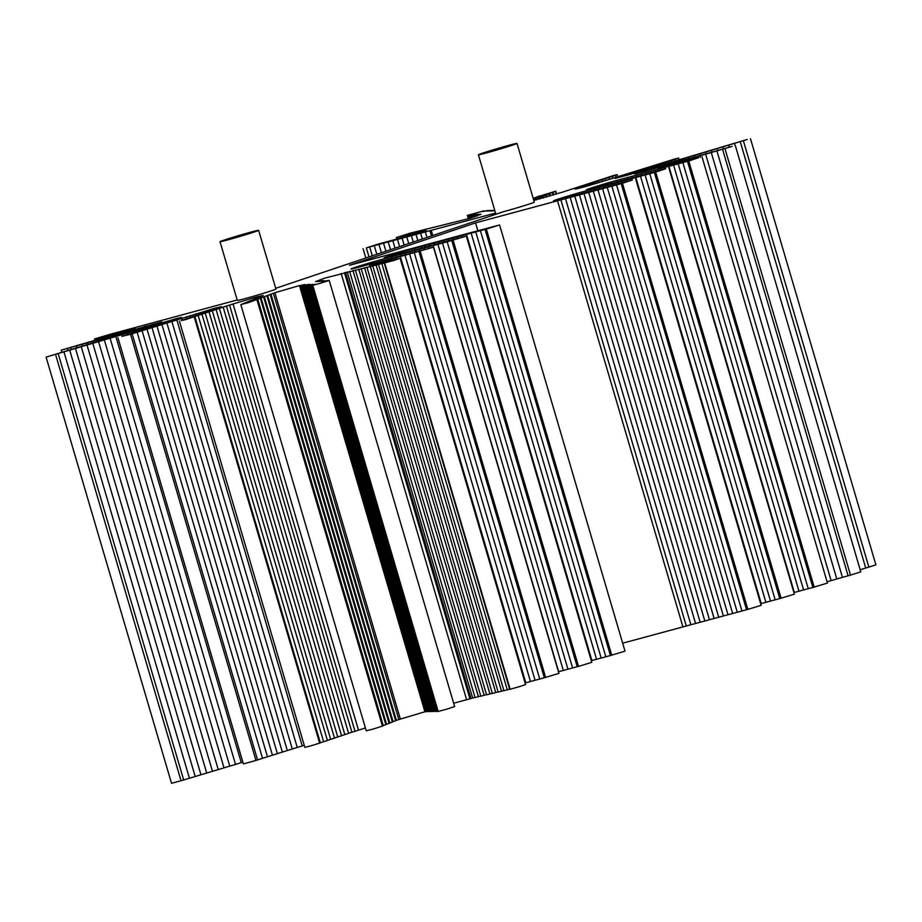 <?xml version="1.0" encoding="UTF-8"?>
<svg xmlns="http://www.w3.org/2000/svg" width="922" height="922" viewBox="0 0 922 922"><rect width="100%" height="100%" fill="white"/><g stroke="black" fill="none" stroke-linecap="round" stroke-linejoin="round"><path stroke-width="1.38" d="M495.552 213.063L425.319 231.918L426.955 237.438M425.319 231.918L416.053 234.419L417.839 240.504M416.053 234.419L406.775 236.919L408.734 243.569M406.775 236.919L397.497 239.409L399.618 246.623M397.497 239.409L388.22 241.91L390.513 249.689M388.22 241.91L378.954 244.411L381.408 252.755M378.954 244.411L366.334 247.88L368.996 256.927M377.594 244.261L405.45 236.735M426.241 230.684L423.532 230.926L423.705 231.514M423.532 230.926L417.758 232.298L418.023 233.231M417.758 232.298L411.984 233.681L412.318 234.833M411.984 233.681L406.199 235.052L406.625 236.493M406.199 235.052L397.509 237.219L397.981 238.821M483.912 210.827L467.362 215.425L474.196 214.365L471.476 215.345L475.556 214.342L472.836 215.322L476.916 214.319L474.196 215.299L478.276 214.284L475.556 215.264L479.636 214.261L476.916 215.241L480.996 214.238L469.621 218.399L409.679 233.301L397.509 237.219M483.866 210.827L482.471 211.507L485.237 211.15M485.191 210.988L487.911 210.47L486.597 211.126M486.551 210.965L489.271 210.447L487.957 211.103M487.911 210.942L490.631 210.423L489.317 211.069M489.271 210.908L491.991 210.4L490.677 211.046M490.631 210.884L493.351 210.366L492.037 211.023M491.991 210.861L494.711 210.343L493.397 210.988M493.351 210.827L494.826 210.596M535.947 199.901L535.913 199.233L534.034 199.636L555.747 191.188L539.497 196.167M533.769 200.374L563.503 191.834L613.891 175.399L617.152 174.65L615.458 175.307L616.034 177.255M578.786 188.376L578.601 187.765L575.167 189.114L583.845 187.028L600.775 182.037L675.377 158.826L678.627 158.077L674.708 159.46L675.158 160.993M651.508 169.441L651.255 168.611L653.882 167.769L747.223 139.464L629.507 174.569L615.009 178.43L620.99 176.333L621.174 176.966M860.18 569.761L875.9 564.886L750.473 138.715M672.034 164.854L671.815 164.116L732.103 146.414L644.224 171.504L634.751 173.901L645.435 170.351L645.654 171.1M717.005 151.196L842.443 577.368L850.499 575.121L860.791 571.836L735.353 145.664M705.71 154.423L831.137 580.606L842.443 577.368M672.265 164.819L658.043 168.461L668.761 165.05L668.946 165.683M620.921 180.931L620.471 179.398L688.769 160.993L698.772 157.627L672.23 164.842M682.833 162.526L808.26 588.697L812.858 587.418M673.556 165.026L798.982 591.198L803.581 589.919M611.355 183.443L593.906 188.088A19.685 0.588 -16.4 0 1 586.461 189.794A19.685 0.588 -16.4 0 1 596.891 186.186A19.685 0.588 -16.4 0 1 616.795 180.389L617.221 181.841M639.177 175.941L611.321 183.466M591.198 191.142L590.748 189.609L655.68 172.114L665.684 168.749L639.153 175.964M649.745 173.647L775.172 599.819L779.77 598.539M640.467 176.148L765.894 602.32L770.492 601.04M760.638 603.668L761.261 603.564M477.861 230.684L475.556 222.87L622.442 183.294L632.446 179.928L560.841 199.21A19.685 0.588 -16.4 0 1 553.407 200.915A19.685 0.588 -16.4 0 1 563.838 197.308A19.685 0.588 -16.4 0 1 583.73 191.511L584.156 192.963M616.518 184.815L741.945 610.998L746.543 609.719M607.241 187.316L732.667 613.487L737.266 612.22M597.963 189.817L723.39 615.988L728.034 614.744M588.685 192.318L714.124 618.489L718.711 617.221M579.419 194.819L704.846 620.99L709.444 619.722M570.142 197.32L695.568 623.491L700.167 622.212M560.864 199.82L686.291 625.992L690.889 624.713M479.106 230.408L349.45 265.294L475.556 222.87M421.85 248.099L421.4 246.566L486.332 229.071L499.586 224.956L479.083 230.431M480.397 230.604L605.835 656.775L610.422 655.496M471.13 233.105L596.557 659.276L601.19 658.02M591.29 660.625L591.878 660.498M408.746 251.602L391.504 256.166A19.685 0.588 163.6 0 1 384.059 257.872A19.685 0.588 163.6 0 1 394.489 254.265A19.685 0.588 163.6 0 1 414.393 248.467L414.819 249.92M427.301 246.6L408.723 251.625M455.122 239.098L427.266 246.623M427.209 711.392L425.952 711.692L300.514 285.52L304.583 284.506L301.851 285.486L308.663 284.425L305.943 285.405L310.023 284.402L307.303 285.382L312.742 284.345L310.023 285.324L315.462 284.299L312.765 285.278L321.478 282.95L329.212 280.403L321.017 281.487L323.737 280.507L318.286 281.533L321.017 280.565L316.926 281.567L319.657 280.588L315.566 281.59L324.59 278.156L394.04 260.465L399.053 258.609L369.687 265.778L373.802 264.015L433.49 247.2L358.439 267.288A19.685 0.588 163.6 0 1 351.005 268.994A19.685 0.588 163.6 0 1 361.424 265.386A19.685 0.588 163.6 0 1 381.328 259.589L447.17 241.783L572.597 667.954L577.195 666.675M447.17 241.783L466.359 236.136L455.099 239.132M437.892 244.272L563.33 670.455L567.917 669.176M414.312 252.835L539.739 679.018L544.326 677.739M405.035 255.336L530.461 681.508L535.094 680.263M525.079 682.902L525.782 682.741M382.688 261.433L383.033 262.597M381.858 263.657L507.284 689.829L509.659 689.16M376.084 265.029L501.51 691.2L503.885 690.532M370.298 266.4L495.736 692.572L498.099 691.903M364.524 267.772L489.951 693.943L492.325 693.275M358.75 269.143L484.177 695.315L486.551 694.646M352.976 270.515L478.403 696.686L480.777 696.018M347.191 271.886L472.629 698.058L474.991 697.401M453.659 703.221L469.92 698.818L344.482 272.647M400.309 718.918L274.883 292.735L299.466 285.578L424.904 711.749L395.596 720.531M135.304 328.532L61.209 350.164L161.823 321.928L46.1 357.114L176.598 318.528L181.553 317.399L169.867 321.363L121.865 336.369L130.532 334.271L214.791 308.236L221.407 306.715L216.29 308.835L181.115 320.522L185.068 319.773L226.455 306.058L351.893 732.229L358.497 730.166L233.059 303.995L256.593 296.965L263.196 295.455L260.73 296.815M110.098 338.224L235.525 764.407L181.035 780.75L171.527 783.285L46.1 357.114M135.188 328.128L128.976 329.73L129.172 330.387M128.976 329.73L119.699 332.231L119.964 333.119M119.699 332.231L110.421 334.732L110.732 335.769M110.421 334.732L94.551 338.95L109.142 334.582M109.13 334.536L118.373 332.058M118.35 332.081L146.206 324.556M146.172 324.579L164.75 319.554M275.701 288.309L503.297 211.76A20.123 0.599 -16.4 0 0 523.638 205.837A20.123 0.599 -16.4 0 0 534.299 202.149L517.012 143.417A20.123 0.599 -16.4 0 0 509.405 145.169A20.123 0.599 -16.4 0 0 489.063 151.081A20.123 0.599 -16.4 0 0 478.403 154.781A20.123 0.599 -16.4 0 0 486.009 153.04A20.123 0.599 -16.4 0 0 506.351 147.117A20.123 0.599 -16.4 0 0 517.012 143.417M258.633 230.327L275.92 289.047A20.123 0.599 163.6 0 1 265.259 292.747A20.123 0.599 163.6 0 1 244.918 298.659A20.123 0.599 163.6 0 1 237.311 300.411L220.024 241.691A20.123 0.599 -16.4 0 0 227.63 239.939A20.123 0.599 -16.4 0 0 247.972 234.015A20.123 0.599 -16.4 0 0 258.633 230.327A20.123 0.599 -16.4 0 0 251.026 232.067A20.123 0.599 -16.4 0 0 230.684 237.991A20.123 0.599 -16.4 0 0 220.024 241.691M164.727 319.577L237.185 299.973M145.837 326.181L146.079 326.987M235.525 764.407L242.855 762.16M159.333 323.564L159.644 324.613M167.066 321.259L167.343 322.216M137.09 332.151L262.516 758.322L255.959 760.443L243.373 763.923L117.947 337.752M262.516 758.322L277.395 753.654L151.969 327.483L277.395 753.654M142.046 330.595L267.472 756.766L142.046 330.595M156.924 325.927L282.351 752.098L277.395 753.643M282.351 752.098L287.318 750.543L161.892 324.36L287.318 750.543M166.847 322.804L292.274 748.987L287.318 750.531M292.274 748.987L304.237 745.276M171.803 321.248L297.241 747.419M181.726 318.136L182.314 320.13L181.726 318.136M190.059 315.589L190.589 317.387M195.798 313.791L196.282 315.439M179.421 321.179L304.848 747.35L310.495 745.944L320.36 742.89L194.934 316.719M198.195 315.566L323.622 741.737L320.326 742.763M323.622 741.737L327.425 740.504L201.999 314.333M205.26 313.18L330.687 739.363L327.391 740.378M330.687 739.363L334.49 738.13L209.064 311.959M212.325 310.806L337.752 736.978L334.456 738.003M337.752 736.978L341.555 735.756L216.128 309.585M219.39 308.432L344.828 734.604L341.52 735.629M344.828 734.604L348.62 733.382L223.193 307.21M351.893 732.229L348.585 733.255M226.455 306.058L229.566 305.101L355.005 731.273M233.059 303.995L229.566 305.101M358.497 730.166L365.412 727.954M274.883 292.735L247.949 302.808L241.161 304.456L260.661 296.596M240.826 304.64L366.253 730.812L373.375 728.979L382.572 726.052L257.134 299.88M257.837 299.42L383.264 725.591L382.503 725.833M383.264 725.591L385.834 724.727L260.407 298.555M261.11 298.094L386.537 724.277L385.776 724.508M386.537 724.277L389.107 723.413L263.68 297.23M264.384 296.78L389.81 722.952L389.049 723.182M389.81 722.952L392.38 722.087L266.954 295.916M267.645 295.455L393.083 721.626L392.323 721.857M393.083 721.626L395.653 720.762L270.227 294.591M273.361 293.334L398.8 719.506M425.952 711.692L424.904 711.749M300.514 285.52L299.466 285.578M428.569 711.369L427.289 711.657L301.851 285.486M429.929 711.335L428.649 711.634L303.211 285.463M431.289 711.311L430.009 711.6L304.571 285.428M432.649 711.288L431.369 711.577L305.943 285.405M434.008 711.254L432.729 711.553L307.303 285.382M435.368 711.231L434.089 711.53L308.663 285.347M436.728 711.208L435.449 711.496L310.023 285.324M438.088 711.173L436.809 711.473L311.382 285.301M312.765 285.278L438.169 711.45L446.905 709.122L454.638 706.575L329.212 280.403M472.629 698.058L469.92 698.818M478.403 696.686L475.049 697.562L349.611 271.391M484.177 695.315L480.823 696.191L355.396 270.019M489.951 693.943L486.597 694.819L361.17 268.648M495.736 692.572L492.371 693.448L366.944 267.276M501.51 691.2L498.157 692.076L372.73 265.905M507.284 689.829L503.931 690.705L378.504 264.533M384.278 263.162L509.705 689.333L519.466 686.648L525.575 684.585L400.148 258.414M383.437 261.226L383.771 262.39M530.461 681.508L525.828 682.764M400.367 256.616L525.794 682.787M539.739 679.018L535.071 680.286L409.645 254.115M544.372 677.762L558.928 673.371L433.49 247.2M418.945 251.591L544.349 677.785M563.33 670.455L558.686 671.7M572.597 667.954L567.94 669.222L442.502 243.051M451.78 240.55L577.207 666.721L578.532 666.422L591.786 662.307L466.359 236.136M421.4 246.566L414.393 248.467M438.63 241.875L439.103 243.477M447.908 239.374L448.38 240.976M596.557 659.276L591.912 660.521M466.463 234.372L591.889 660.544M605.835 656.775L601.167 658.043L475.729 231.871M610.468 655.53L625.012 651.128L499.586 224.956M485.041 229.348L610.445 655.554M622.684 643.199L686.291 625.992M695.568 623.491L690.935 624.736M565.474 198.587L690.901 624.759M704.846 620.99L700.201 622.246M714.124 618.489L709.456 619.768L584.018 193.597M723.39 615.988L718.757 617.244M593.295 191.096L718.734 617.267M732.667 613.487L728 614.767L602.573 188.595M741.945 610.998L737.312 612.243M611.851 186.094L737.277 612.266M746.578 609.742L761.134 605.351L635.707 179.179M621.151 183.57L746.555 609.765M590.748 189.609L583.73 191.511M598.701 187.42L599.173 189.022M607.978 184.919L608.451 186.521M626.534 179.917L626.995 181.519M765.894 602.32L761.238 603.587L635.8 177.416M775.172 599.819L770.538 601.063M779.816 598.562L794.361 594.171L668.934 168M620.471 179.398L616.795 180.389M623.837 178.488L624.286 180.009M631.789 176.298L632.262 177.888M641.067 173.797L641.528 175.387M659.61 168.795L660.083 170.386M798.982 591.198L794.315 592.466L668.888 166.294M808.26 588.697L803.627 589.942M678.166 163.793L803.592 589.965M812.904 587.441L827.449 583.05L702.022 156.878M687.466 161.269L812.87 587.464M671.815 164.116L668.761 165.05M831.137 580.606L827.08 581.817M651.255 168.611L645.435 170.351M620.99 176.333L625.104 175.03L625.335 175.791M674.708 159.46L625.104 175.03M578.601 187.765L580.134 187.189L580.364 187.973M615.458 175.307L580.134 187.189M535.774 199.302L534.045 200.016M533.204 198.449L539.428 195.948M533.239 198.541L533.873 198.53M426.16 230.431L405.426 236.758M377.628 244.238L366.334 247.88M467.408 215.437L468.399 218.768M740.331 141.93L865.758 568.102M728.806 145.376L729.337 147.186M717.281 148.822L717.765 150.493M705.745 152.268L706.206 153.801M694.22 155.714L694.635 157.109M682.695 159.16L683.064 160.416M671.17 162.606L671.504 163.724M659.645 166.041L659.933 167.032M722.664 149.583L848.09 575.754M711.358 152.81L836.796 578.981M700.063 156.049L700.397 157.201M688.769 159.275L689.045 160.244M677.463 162.502L677.716 163.344M341.163 273.442L466.59 699.614M156.198 324.452L156.533 325.593M144.673 327.898L145.042 329.154M133.148 331.344L133.552 332.715M121.623 334.778L122.073 336.3M98.573 341.67L224 767.853M87.037 345.116L212.475 771.299M75.512 348.562L200.95 774.745M63.987 352.008L189.425 778.191M144.109 326.618L144.374 327.506M132.814 329.846L133.114 330.871M121.52 333.073L121.854 334.237M110.214 336.3L110.594 337.602M98.919 339.527L99.334 340.967M87.613 342.765L88.074 344.332M76.319 345.992L76.826 347.698M97.801 338.201L98.147 339.365M101.143 337.233L101.489 338.386M67.433 348.585L67.963 350.406M70.671 347.606L71.225 349.473M81.966 344.379L82.484 346.107M93.272 341.152L93.733 342.742M104.566 337.913L104.993 339.377M115.861 334.686L116.253 336.011M127.167 331.459L127.513 332.646M138.461 328.232L138.773 329.281M144.996 326.4L145.238 327.241M152.349 324.325L152.556 325.04M55.597 354.578L181.035 780.75M58.224 353.737L183.662 779.908M69.749 350.291L195.187 776.462M81.274 346.845L206.712 773.016M92.811 343.399L218.237 769.57M104.336 339.953L229.762 766.124M115.861 336.507L241.287 762.678M127.386 333.061L127.835 334.617M138.911 329.615L139.314 331.01M150.436 326.169L150.77 327.298M130.532 334.271L255.959 760.443M257.561 759.889L132.123 333.706L257.549 759.878M147.001 329.039L272.439 755.21M176.77 319.692L302.197 745.863M186.693 316.58L187.293 318.62M194.242 316.984L319.669 743.155M257.007 299.95L382.434 726.121M270.918 294.13L396.356 720.301M345.508 272.37L470.935 698.542M384.716 263.081L510.154 689.253M386.479 260.338L386.825 261.525M395.757 257.837L396.206 259.382M420.236 251.314L545.663 677.486M381.328 259.589L381.754 261.041M388.174 257.745L388.623 259.266M391.516 256.777L391.965 258.275M400.793 254.276L401.231 255.774M410.071 251.775L410.509 253.273M419.349 249.274L419.787 250.772M428.626 246.773L429.064 248.272M453.105 240.25L578.532 666.422M424.754 245.598L425.192 247.108M434.02 243.097L434.469 244.607M443.298 240.596L443.747 242.106M452.575 238.095L453.013 239.605M461.853 235.606L462.291 237.104M486.332 229.071L611.759 655.242M557.522 200.789L682.948 626.96M622.442 183.294L747.88 609.465M594.091 188.641L594.54 190.151M603.368 186.14L603.818 187.65M612.646 183.639L613.084 185.149M621.924 181.138L622.362 182.648M631.19 178.638L631.639 180.147M655.68 172.114L781.107 598.286M627.179 177.52L627.617 179.018M636.457 175.019L636.895 176.517M645.734 172.518L646.172 174.016M655 170.017L655.45 171.515M664.278 167.516L664.716 169.014M688.769 160.993L814.195 587.164M669.291 164.9L669.476 165.534M670.813 164.439L671.009 165.107M683.11 160.889L683.409 161.903M694.416 157.662L694.75 158.803M725.061 148.949L850.499 575.121M653.882 167.769L654.182 168.772M665.407 164.323L665.742 165.464M676.932 160.877L677.313 162.168M688.457 157.431L688.884 158.861M699.982 153.986L700.443 155.553M711.519 150.54L712.014 152.245M723.044 147.094L723.586 148.938M734.569 143.648L735.157 145.664M743.466 141.043L868.893 567.214M626.706 174.465L626.948 175.33L626.706 174.465M631.662 172.91L631.939 173.843M636.618 171.354L636.918 172.356L636.618 171.354M641.585 169.798L641.919 170.962M646.541 168.242L646.887 169.406L646.541 168.242M651.497 166.675L651.877 167.942M661.42 163.563L661.823 164.923M671.343 160.451L671.781 161.938M584.087 185.771L584.41 186.878M591.152 183.397L591.567 184.826M598.217 181.012L598.701 182.683M605.281 178.638L605.823 180.458M612.346 176.263L612.957 178.349M536.604 198.772L536.869 199.671M539.877 197.446L540.269 198.783M543.15 196.132L543.657 197.85M546.423 194.807L547.034 196.882M549.696 193.482L550.411 195.902M552.97 192.156L553.776 194.899M555.413 191.361L556.231 194.15M400.425 236.424L400.886 237.968M369.676 246.912L372.292 255.82M431.254 230.385L432.752 235.479M396.425 237.415L396.921 239.098M467.362 215.425L468.341 218.779M495.909 214.25L478.403 154.781M94.551 338.95L94.92 340.183M105.753 336L106.053 337.003M115.031 333.499L115.285 334.375M124.309 331.01L124.539 331.782M61.209 350.164L61.82 352.239M171.815 321.248L297.241 747.431M312.742 285.267L438.169 711.45M391.089 259.117L391.481 260.453M396.126 255.544L396.598 257.146M405.403 253.054L405.876 254.645M414.681 250.554L415.154 252.144M423.959 248.053L424.42 249.643M433.225 245.552L558.663 671.723M429.352 244.376L429.825 245.978M457.185 236.873L457.658 238.475M574.752 196.086L700.178 622.269M617.256 182.418L617.728 184.02M645.077 174.915L770.504 601.086M654.355 172.414L779.782 598.585M650.344 171.296L650.805 172.887M678.627 158.077L679.145 159.84M580.814 186.924L581.067 187.788M587.879 184.55L588.248 185.783M594.944 182.164L595.393 183.685M602.02 179.79L602.515 181.496M609.085 177.416L609.638 179.317M617.152 174.65L617.763 176.724M535.913 199.233L536.097 199.867M539.186 197.907L539.497 198.991M542.459 196.582L542.885 198.057M545.732 195.268L546.273 197.101M549.005 193.943L549.65 196.121M552.278 192.617L553.016 195.13M555.747 191.188L556.588 194.046M468.756 215.402L469.632 218.399M470.116 215.379L470.888 218.018M471.476 215.345L472.145 217.627M472.836 215.322L473.401 217.235M474.196 215.299L474.646 216.831M475.556 215.264L475.89 216.428M476.916 215.241L477.135 216.002M402.845 235.928L403.248 237.277M408.63 234.557L408.999 235.813M414.404 233.185L414.693 234.176M420.178 231.814L420.386 232.528M363.072 248.629L365.838 257.999M374.286 245.69L376.821 254.299M383.552 243.189L385.926 251.233M392.83 240.688L395.031 248.168M402.107 238.187L404.147 245.114M411.385 235.686L413.252 242.048M420.663 233.185L422.357 238.982M429.929 230.684L431.473 235.917"/></g></svg>
